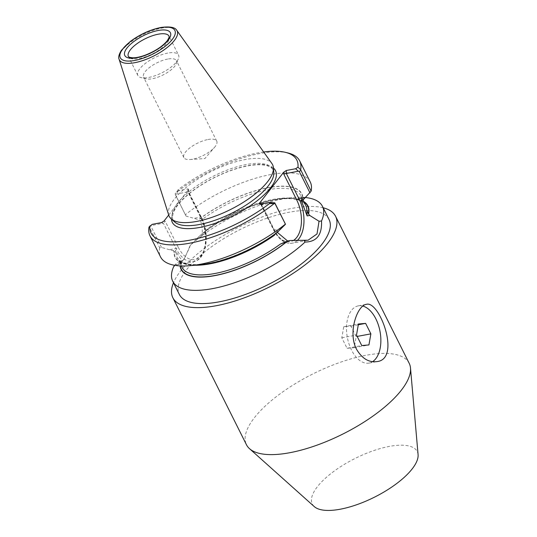 <?xml version="1.0" encoding="UTF-8"?>
<svg xmlns="http://www.w3.org/2000/svg" width="537" height="537" viewBox="0 0 537 537"><rect width="100%" height="100%" fill="white"/><g stroke="black" fill="none" stroke-linecap="round" stroke-linejoin="round"><path stroke-width="0.4" stroke-dasharray="2.69 2.01" d="M169.484 249.712L161.516 247.443L159.67 247.691L149.293 226.963L151.347 225.486L163.369 223.238L176.015 248.49L169.484 249.712L172.901 250.651L175.398 250.182L176.21 253.538L174.31 251.417L172.901 250.651M159.67 247.691A83.705 30.891 -26.6 0 0 160.55 256.914M161.516 247.443L150.776 225.983M329.067 219.546A83.705 30.891 -26.6 0 0 289.242 212.216A83.705 30.891 -26.6 0 0 208.906 248.685A83.705 30.891 -26.6 0 0 179.378 294.511M305.452 197.535A83.705 30.891 -26.6 0 0 292.423 197.603A83.705 30.891 -26.6 0 0 282.623 198.999A83.705 30.891 -26.6 0 0 190.132 245.57L189.601 247.597L182.325 262.512L173.693 266.614M277.555 232.112L276.636 232.501C253.954 249.853 219.224 263.915 197.744 264.54C192.864 264.748 188.755 264.385 185.419 263.452L179.217 260.304L177.244 257.747A69.145 25.521 153.4 0 1 176.21 253.538M182.513 260.62L179.929 261.103L181.05 262.633L182.513 260.62C180.21 258.425 177.834 254.947 175.398 250.182M181.251 262.009L181.05 262.633A69.145 25.521 -26.6 0 0 182.09 267.426L181.251 262.009M202.214 233.649L203.322 233.098L207.43 228.869L202.08 235.582L199.489 236.065L202.214 233.649A70.911 26.172 -26.6 0 1 282.496 198.529L292.423 197.603M199.865 218.874L203.664 218.405L199.865 218.874C201.952 224.057 202.691 229.628 202.08 235.582M151.347 225.486L152.226 224.338M263.654 151.991A81.523 30.085 -26.6 0 0 178.324 189.534L178.566 190.628L187.89 188.89L187.883 191.87L175.861 194.119L175.29 194.616L175.096 193.951L186.03 216.075L175.29 194.616M168.712 215.022L188.279 189.991L188.628 189.232L187.89 188.89M362.864 306.063A29.112 16.607 79.4 0 0 358.34 305.848A29.112 16.607 79.4 0 0 351.507 350.05A29.112 16.607 79.4 0 0 369.04 363.086A29.112 16.607 79.4 0 0 372.544 361.69M418.081 454.617A58.661 21.648 -26.6 0 0 389.325 446.408A58.661 21.648 -26.6 0 0 330 474.305A58.661 21.648 -26.6 0 0 314.279 506.599M409.181 363.274A90.981 33.576 -26.6 0 0 365.892 355.306A90.981 33.576 -26.6 0 0 278.569 394.95A90.981 33.576 -26.6 0 0 246.47 444.757M323.173 207.779A90.981 33.576 -26.6 0 0 292.282 208.322A90.981 33.576 -26.6 0 0 173.485 282.744M167.719 53.103A22.749 8.397 -26.6 0 0 145.883 63.01A22.749 8.397 -26.6 0 0 137.861 75.462A22.749 8.397 -26.6 0 0 141.023 77.61A22.749 8.397 -26.6 0 0 161.959 72.784A22.749 8.397 -26.6 0 0 178.358 58.916A22.749 8.397 -26.6 0 0 178.539 55.096A22.749 8.397 -26.6 0 0 167.719 53.103M167.705 59.057A18.392 6.786 -26.6 0 0 150.058 67.065A18.392 6.786 -26.6 0 0 143.567 77.133A18.392 6.786 -26.6 0 0 146.131 78.865A18.392 6.786 -26.6 0 0 163.053 74.965A18.392 6.786 -26.6 0 0 176.311 63.755A18.392 6.786 -26.6 0 0 176.458 60.668A18.392 6.786 -26.6 0 0 167.705 59.057M208 139.513A18.392 6.786 153.4 0 1 216.747 141.124A18.392 6.786 153.4 0 1 214.652 147.192A18.392 6.786 153.4 0 1 192.608 159.2A18.392 6.786 153.4 0 1 189.97 159.549A18.392 6.786 153.4 0 1 183.862 157.589A18.392 6.786 153.4 0 1 190.346 147.527A18.392 6.786 153.4 0 1 208 139.513M180.378 261.593A70.911 26.172 -26.6 0 0 180.117 265.909M199.381 219.036A70.911 26.172 153.4 0 1 268.138 187.614A70.911 26.172 153.4 0 1 302.902 199.677M303.761 201.529A70.911 26.172 -26.6 0 0 282.496 198.529M200.502 264.714A70.911 26.172 153.4 0 1 174.035 251.47M168.772 215.209A57.774 21.319 153.4 0 1 190.857 183.822A57.774 21.319 153.4 0 1 245.073 159.563A57.774 21.319 153.4 0 1 271.923 163.563M260.714 204.053L261.794 204.839L273.816 202.59M164.094 220.942L165.282 221.365L163.369 223.238L161.543 222.593M188.279 189.991L188.279 191.944L188.628 191.79L187.883 191.87L200.529 217.123A29.3 16.714 -100.6 0 1 193.656 261.606A29.3 16.714 -100.6 0 1 176.015 248.49A1.819 0.671 153.4 0 0 178.244 247.242L165.282 221.365M178.566 190.628L175.861 194.119M274.488 235.166L276.568 231.266L277.173 232.246M279.065 230.803L276.568 231.266M178.324 189.534L175.096 193.951M199.489 236.065L190.212 245.342L184.272 259.183L177.619 264.607L175.237 264.506L174.646 265.312M179.929 261.103L175.237 264.506M197.374 219.338L186.03 216.075M310.238 181.956A83.705 30.891 -26.6 0 0 260.512 176.861A83.705 30.891 -26.6 0 0 185.473 214.672M288.04 152.985A83.705 30.891 -26.6 0 0 175.572 193.065M347.056 348.298L354.245 347.687L356.192 336.605L350.943 326.127L343.754 326.738L341.807 337.82L347.056 348.298L361.743 345.553M341.807 337.82L356.501 335.075M354.245 347.687L368.932 344.942M356.192 336.605L357.172 336.424M350.943 326.127L358.307 324.751M343.754 326.738L358.441 323.992M280.972 228.869L274.441 230.091A1.819 0.671 153.4 0 1 273.575 229.93A1.819 0.671 153.4 0 1 273.736 229.393L261.016 204M273.736 229.393A27.474 15.674 79.4 0 0 293.209 240.603M277.28 232.165A70.602 26.058 153.4 0 1 208.933 263.372A70.602 26.058 153.4 0 1 174.31 251.417M194.944 265.231A69.145 25.521 153.4 0 1 177.244 257.747L181.358 265.963M180.647 261.546A70.602 26.058 -26.6 0 0 180.405 265.922M203.322 233.098C222.553 217.579 252.256 203.758 274.521 199.952C284.147 198.267 291.826 198.213 297.558 199.791C302.902 201.878 305.634 203.785 305.748 205.503A69.145 25.521 -26.6 0 0 207.43 228.869M203.664 218.405A69.145 25.521 153.4 0 1 300.901 195.824A69.145 25.521 153.4 0 1 301.935 199.905M273.434 168.047A57.727 21.305 -26.6 0 0 248.081 165.638A57.727 21.305 -26.6 0 0 171.457 219.109M137.861 75.462L128.397 56.56A22.749 8.397 -26.6 0 0 152.495 53.881A22.749 8.397 -26.6 0 0 169.074 36.194L178.539 55.096M199.657 218.982A70.602 26.058 153.4 0 1 268.01 187.775A70.602 26.058 153.4 0 1 302.633 199.73M303.996 202.006A70.602 26.058 -26.6 0 0 202.483 233.602M176.78 30.341A32.314 11.928 -26.6 0 0 161.765 28.105A32.314 11.928 -26.6 0 0 131.444 41.671A32.314 11.928 -26.6 0 0 119.093 59.231M259.975 204.194L261.794 204.839L274.441 230.091A29.3 16.714 79.4 0 0 292.081 243.207A29.3 16.714 79.4 0 0 297.122 240.65M178.244 247.242A27.474 15.674 -100.6 0 0 201.174 255.37A27.474 15.674 -100.6 0 0 201.234 217.827L188.279 191.944M201.234 217.827A1.819 0.671 -26.6 0 0 201.395 217.284A1.819 0.671 -26.6 0 0 200.529 217.123L193.998 218.344M246.349 164.523A56.016 20.675 -26.6 0 0 189.702 191.165A56.016 20.675 -26.6 0 0 174.693 222.003C173.149 219.895 171.451 219.68 173.391 212.632C175.062 208.195 178.828 203.201 184.688 197.663C192.246 190.655 201.65 184.231 212.907 178.391C225.063 172.189 236.649 168.034 247.658 165.913C255.854 164.429 262.304 164.356 267.003 165.691L270.091 166.947C272.407 168.282 273.648 170.088 273.81 172.364A56.016 20.675 -26.6 0 0 246.349 164.523M301.821 199.979L300.901 195.824L302.841 199.69M369.04 363.086L377.088 361.582M358.34 305.848L366.388 304.345M176.311 63.755L178.358 58.916M146.131 78.865L141.023 77.61M216.747 141.124L176.458 60.668M183.862 157.589L143.567 77.133M259.465 204.181L261.23 204.805M188.628 189.232L188.628 191.79L201.395 217.284C210.269 234.025 206.604 259.807 193.656 261.606L177.619 264.607M260.807 204.436L273.575 229.93C278.582 239.536 284.751 243.959 292.081 243.207L308.104 240.207M189.809 246.866L189.601 247.597M189.97 159.549L204.899 158.543L214.652 147.192"/><path stroke-width="0.81" d="M168.712 215.022L164.094 220.942L161.543 222.593L152.226 224.338L149.031 227.023A83.705 30.891 -26.6 0 0 149.991 235.837A83.705 30.891 -26.6 0 0 274.105 203.644L274.944 203.476L274.749 202.805L285.489 224.265L274.944 203.476M149.991 235.837L160.55 256.914A83.705 30.891 -26.6 0 0 190.575 265.64A83.705 30.891 -26.6 0 0 285.322 224.197M301.935 199.905A69.145 25.521 153.4 0 1 301.942 200.032L303.533 199.489L311.118 191.179L300.646 169.685L297.968 167.161A81.523 30.085 -26.6 0 0 285.483 152.354A81.523 30.085 -26.6 0 0 263.654 151.991M300.747 170.457L299.263 171.437L298.33 171.222L295.639 168.746L297.968 167.161M174.646 265.312L173.693 266.614A83.705 30.891 -26.6 0 0 172.753 281.294L179.378 294.511A83.705 30.891 -26.6 0 0 268.05 284.65A83.705 30.891 -26.6 0 0 329.067 219.546L322.448 206.329A83.705 30.891 -26.6 0 0 305.452 197.535M172.753 281.294A83.705 30.891 -26.6 0 0 227.581 284.959A83.705 30.891 -26.6 0 0 305.07 242.053C316.669 241.878 322.153 234.87 321.509 221.009A83.705 30.891 -26.6 0 0 322.448 206.329M149.89 225.916A81.523 30.085 -26.6 0 0 189.823 240.18A81.523 30.085 -26.6 0 0 269.54 203.543L269.292 202.449L259.465 204.181L259.579 203.087L283.771 172.135L286.315 170.484L295.639 168.746M310.003 192.897L299.263 171.437M298.33 171.222L286.308 173.471L298.955 198.724A1.819 0.671 -26.6 0 0 296.726 199.972A27.474 15.674 79.4 0 1 293.209 240.603M275.85 233.233L274.488 235.166A69.145 25.521 153.4 0 1 194.944 265.231M280.415 244.053L290.168 240.489L287.584 240.972L280.415 244.053A69.145 25.521 -26.6 0 1 182.09 267.426L181.358 265.963M307.151 215.934L306.795 210.296L308.406 213.8L309.735 215.451L307.151 215.934L301.035 199.959L301.821 199.979M356.461 349.124C361.978 358.555 368.859 362.703 377.088 361.582C401.287 358.83 379.276 300.042 366.388 304.345C357.447 305.197 347.64 332.215 356.461 349.124M372.544 361.69A29.112 16.607 79.4 0 0 380.129 332.047A29.112 16.607 79.4 0 0 362.864 306.063M173.485 282.744A90.981 33.576 -26.6 0 0 172.867 297.767L246.47 444.757A90.981 33.576 -26.6 0 0 249.497 448.663L314.279 506.599A58.661 21.648 -26.6 0 0 374.477 497.168A58.661 21.648 -26.6 0 0 418.081 454.617L410.496 368.046A90.981 33.576 -26.6 0 0 409.181 363.274L335.571 216.29A90.981 33.576 -26.6 0 0 323.173 207.779M249.497 448.663A90.981 33.576 -26.6 0 0 342.861 434.037A90.981 33.576 -26.6 0 0 410.496 368.046M172.867 297.767A90.981 33.576 -26.6 0 0 269.252 287.053A90.981 33.576 -26.6 0 0 335.571 216.29M269.54 203.543L274.105 203.644M180.117 265.909A70.911 26.172 -26.6 0 0 219.123 274.749A70.911 26.172 -26.6 0 0 286.839 241.69M308.674 213.746A70.911 26.172 -26.6 0 0 303.761 201.529M285.489 224.265L277.555 232.112A70.911 26.172 153.4 0 1 200.502 264.714L190.575 265.64M303.533 199.489L301.035 199.959M196.73 221.419A57.774 21.319 153.4 0 1 171.162 218.841A57.774 21.319 153.4 0 1 168.772 215.209L119.093 59.231A32.314 11.928 -26.6 0 0 134.727 62.701A32.314 11.928 -26.6 0 0 166.416 48.108A32.314 11.928 -26.6 0 0 176.78 30.341L271.923 163.563A57.774 21.319 153.4 0 1 273.4 167.651A57.774 21.319 153.4 0 1 196.73 221.419M296.726 199.972L283.764 174.089L286.308 173.471L286.315 170.484M259.579 203.087L260.774 203.51L260.714 204.053M269.292 202.449L274.743 202.805M277.173 232.246L287.584 240.972M290.168 240.489L308.104 240.207L317.011 233.944L319.038 221.257L321.509 221.009M304.056 240.428L305.07 242.053M309.735 215.451L319.038 221.257M311.118 191.179A83.705 30.891 -26.6 0 0 310.238 181.956L299.686 160.872A83.705 30.891 -26.6 0 0 288.04 152.985L285.483 152.354M300.646 169.685A83.705 30.891 -26.6 0 0 299.686 160.872M368.932 344.942L361.743 345.553L356.501 335.075L358.441 323.992L365.637 323.381L370.879 333.86L368.932 344.942M357.172 336.424L370.879 333.86M358.307 324.751L365.637 323.381M261.016 204L260.774 203.51M283.764 174.089L283.771 172.135M305.486 197.502L298.955 198.724A29.3 16.714 79.4 0 1 297.122 240.65M180.405 265.922A70.602 26.058 -26.6 0 0 219.331 274.568A70.602 26.058 -26.6 0 0 286.57 241.744M306.795 210.296A69.145 25.521 -26.6 0 0 305.748 205.503L302.841 199.69M171.457 219.109A57.727 21.305 -26.6 0 0 233.467 215.585A57.727 21.305 -26.6 0 0 273.434 168.047M158.254 30.468A25.474 9.404 -26.6 0 0 124.456 54.257A25.474 9.404 -26.6 0 0 160.08 47.598A25.474 9.404 -26.6 0 0 158.254 30.468M158.247 34.2A22.749 8.397 -26.6 0 0 136.418 44.108A22.749 8.397 -26.6 0 0 128.397 56.56L129.578 57.365L132.861 57.815C136.338 57.815 140.607 56.868 145.681 54.996C155.663 50.948 162.912 46.115 167.423 40.497L169.001 37.637L169.074 36.194A22.749 8.397 -26.6 0 0 158.247 34.2M308.406 213.8A70.602 26.058 -26.6 0 0 303.996 202.006M160.362 27.776A30.515 11.264 -26.6 0 0 119.879 56.264A30.515 11.264 -26.6 0 0 162.55 48.29A30.515 11.264 -26.6 0 0 160.362 27.776M171.162 218.841L174.693 222.003A56.016 20.675 -26.6 0 0 232.172 212.994A56.016 20.675 -26.6 0 0 273.81 172.364L273.4 167.651M119.093 59.231C118.153 57.392 118.905 54.445 121.342 50.391L130.316 41.45C139.915 34.388 150.078 29.743 160.785 27.494C169.726 26.273 175.055 27.219 176.78 30.341"/></g></svg>
